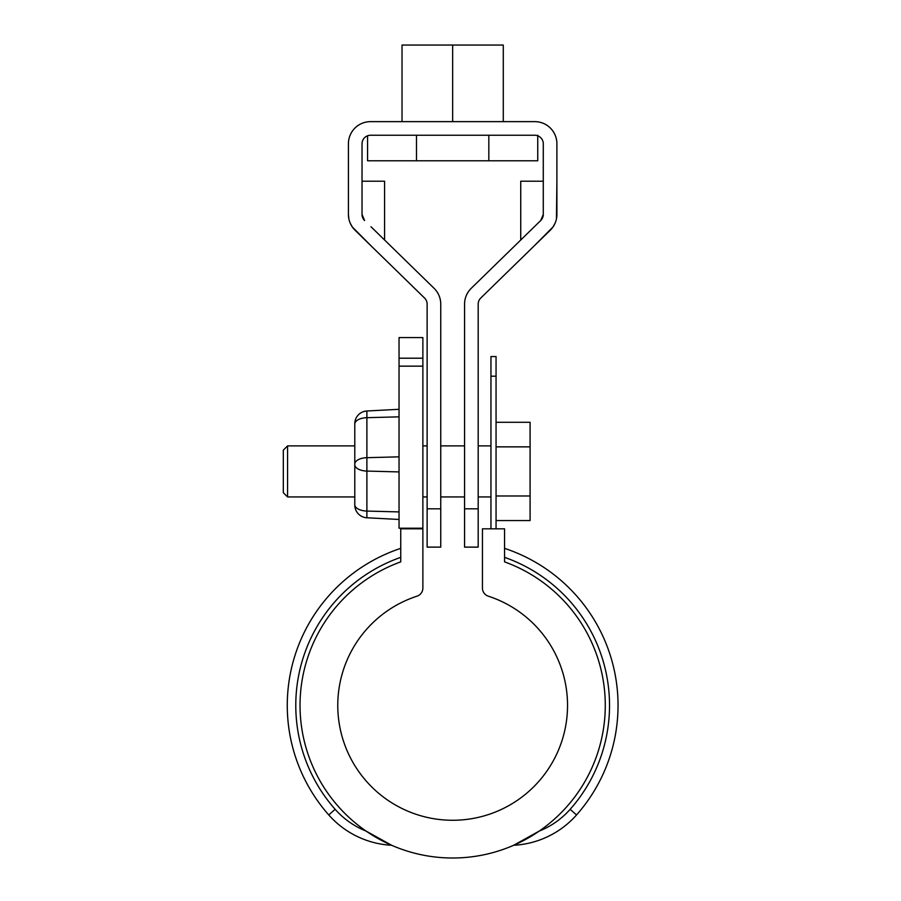 <?xml version="1.0" encoding="UTF-8"?>
<svg xmlns="http://www.w3.org/2000/svg" width="901" height="901" viewBox="0 0 901 901"><rect width="100%" height="100%" fill="white"/><g stroke="black" fill="none" stroke-linecap="round" stroke-linejoin="round"><path stroke-width="1.35" d="M409.257 528.2L409.257 528.819M496.057 528.819L496.057 356.548L490.955 356.548L490.955 376.19L496.057 376.19M490.955 528.819L490.955 376.19M414.359 528.2L414.359 528.819M400.742 528.819L422.873 528.819L422.873 588.094A8.514 8.514 0 0 1 417.005 596.18A114.877 114.877 0 0 0 359.747 772.957A114.877 114.877 0 0 0 545.567 772.957A114.877 114.877 0 0 0 488.308 596.18A8.514 8.514 0 0 1 482.44 588.094L482.44 528.819L504.56 528.819L504.56 561.864A152.618 152.618 0 0 1 575.142 796.439A152.618 152.618 0 0 1 330.171 796.439A152.618 152.618 0 0 1 400.742 561.864L400.742 528.819M504.56 548.36A165.379 165.379 0 0 1 576.539 814.955A90.201 90.201 0 0 1 513.683 845.273L539.226 831.082A81.687 81.687 0 0 0 570.164 809.312A156.875 156.875 0 0 0 504.56 557.347M400.742 557.347A156.875 156.875 0 0 0 335.149 809.312A81.687 81.687 0 0 0 366.088 831.082L391.62 845.273A90.201 90.201 0 0 1 328.775 814.955A165.379 165.379 0 0 1 400.742 548.36M478.183 508.817L464.567 508.817L464.567 547.121L478.183 547.121L478.183 304.133A8.514 8.514 -163.8 0 1 480.751 298.04L550.229 230.262A22.12 22.12 -163.8 0 0 556.897 214.427L556.897 143.766A22.12 22.12 -163.8 0 0 534.777 121.635L370.536 121.635A22.12 22.12 16.2 0 0 348.417 143.766L348.417 214.427A22.12 22.12 16.2 0 0 355.084 230.262L424.562 298.04A8.514 8.514 16.2 0 1 427.13 304.133L427.13 508.817L440.747 508.817L440.747 304.133A22.12 22.12 16.2 0 0 434.068 288.297L370.964 226.725M362.033 214.427A8.514 8.514 -163.8 0 0 364.601 220.52L362.033 214.427L362.033 143.766A8.514 8.514 -163.8 0 1 370.536 135.251L534.777 135.251A8.514 8.514 16.2 0 1 543.28 143.766L543.28 214.427A8.514 8.514 16.2 0 1 540.713 220.52L471.246 288.297A22.12 22.12 -163.8 0 0 464.567 304.133L464.567 508.817M478.183 489.671L478.183 400.326M534.349 245.748L553.023 226.939M556.458 218.819L556.897 181.202M555.151 223.043L553.056 226.894M543.28 214.427L540.713 220.52M543.28 181.202L520.733 181.202L520.733 240.015M440.747 508.817L440.747 547.121L427.13 547.121L427.13 508.817M440.747 400.326L440.747 489.671M362.033 181.202L384.581 181.202L384.581 240.015M348.417 214.427L348.856 218.808M350.162 223.054L352.257 226.894M370.964 245.748L352.291 226.939M452.651 121.635L452.651 45.05L402.026 45.05L402.026 121.635L388.838 121.635L516.476 121.635M452.651 45.05L503.287 45.05L503.287 121.635M367.563 135.792L367.563 160.783L537.751 160.783L537.751 135.251M488.826 45.05L416.487 45.05L488.826 45.05M488.826 135.251L488.826 160.783M399.042 519.46L366.887 517.771A12.76 12.76 0 0 1 354.791 505.022L354.791 423.729A12.76 12.76 0 0 1 366.887 410.991L399.042 409.302L366.887 410.991L366.887 417.681L399.042 416.848M354.791 494.165L354.791 424.056A12.76 6.386 0 0 1 366.887 417.681L366.887 457.685A12.76 6.386 180 0 0 354.791 464.049M422.873 358.204L422.873 528.2L399.042 528.2L399.042 337.582L422.873 337.582L422.873 358.204L399.042 358.204M496.057 520.553L530.092 520.553L530.092 422.287L496.057 422.287M287.565 496.947L283.319 492.701L283.319 450.151L287.565 445.894L287.565 496.947L354.791 496.947M530.092 495.989L496.057 495.989M530.092 446.862L496.057 446.862M335.149 809.312L328.775 814.955M576.539 814.955L570.164 809.312M422.873 366.155L399.042 366.155M399.042 511.914L366.887 511.07L366.887 457.685L399.042 456.841M366.887 517.771L366.887 511.07A12.76 6.386 180 0 1 354.791 504.695M399.042 471.921L366.887 471.077A12.76 6.386 180 0 1 354.791 464.702M416.487 135.251L416.487 160.783M422.873 496.947L427.13 496.947M440.747 496.947L464.567 496.947M478.183 496.947L490.955 496.947M287.565 445.894L354.791 445.894M422.873 445.894L427.13 445.894M440.747 445.894L464.567 445.894M478.183 445.894L490.955 445.894"/></g></svg>
